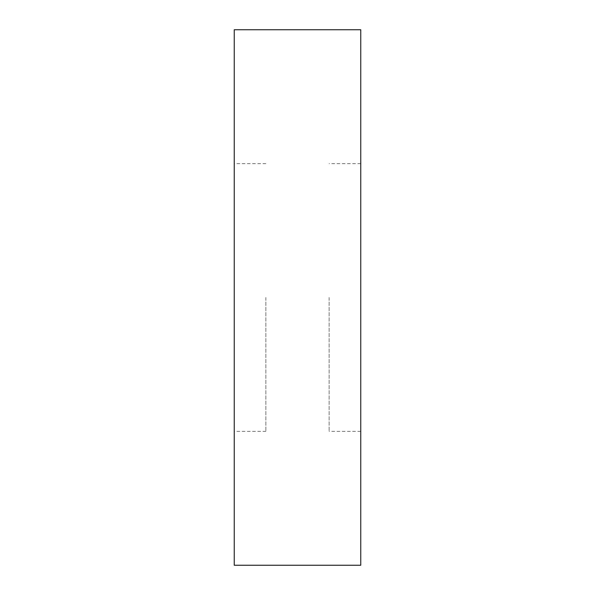 <?xml version="1.0" encoding="UTF-8"?>
<svg xmlns="http://www.w3.org/2000/svg" width="595" height="595" viewBox="0 0 595 595"><rect width="100%" height="100%" fill="white"/><g stroke="black" fill="none" stroke-linecap="round" stroke-linejoin="round"><path stroke-width="0.45" stroke-dasharray="2.98 2.23" d="M360.749 29.75L360.749 565.25M234.251 29.75L234.251 565.25M265.876 297.5L265.876 431.375L265.876 297.5M329.124 297.5L329.124 431.375L329.124 297.5M265.876 431.375L234.251 431.375M360.749 431.375L329.124 431.375M360.749 163.625L329.124 163.625M265.876 163.625L234.251 163.625"/><path stroke-width="0.89" d="M360.749 297.5L360.749 29.75L234.251 29.75L234.251 565.25L360.749 565.25L360.749 297.5"/></g></svg>
